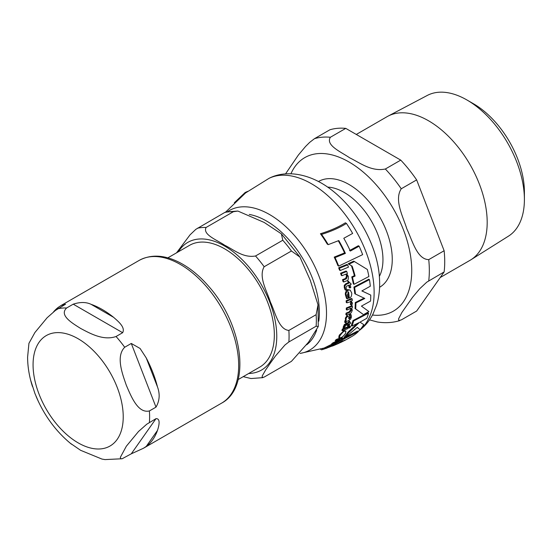 <?xml version="1.0" encoding="UTF-8"?>
<svg xmlns="http://www.w3.org/2000/svg" width="552" height="552" viewBox="0 0 552 552"><rect width="100%" height="100%" fill="white"/><g stroke="black" fill="none" stroke-linecap="round" stroke-linejoin="round"><path stroke-width="0.83" d="M53.523 311.901A82.414 47.582 60 0 1 58.45 307.222L61.037 305.518L65.578 304.193L55.366 310.479L47.106 317.773L34.914 332.511L28.932 343.337M30.671 380.28L34.914 393.452L38.509 401.787M70.118 443.104L80.62 450.315L101.927 459.064L104.935 459.581M157.486 430.422A82.414 47.582 60 0 1 146.218 446.451L143.451 448.258L131.286 453.813L122.144 458.753L120.95 458.802L120.288 457.422L126.332 446.23L138.517 431.491L146.777 424.198L155.995 418.657C160.922 418.388 158.831 426.296 157.486 430.422L146.218 446.451M146.218 357.896A82.414 47.582 60 0 1 157.486 386.931C160.121 394.08 159.631 400.814 155.995 407.134L149.399 410.943C137.89 413.689 131.038 396.191 126.332 385.289C122.406 373.939 115.651 356.385 124.69 347.263L131.286 343.454L140.091 348.478L146.218 357.896L157.486 386.931M102.334 309.548A82.414 47.582 60 0 1 113.602 317.324C118.093 321.298 125.594 327.322 122.647 332.697L116.051 336.506C103.3 341.012 89.645 333.187 80.62 328.433C72.381 323.224 58.829 315.337 66.633 307.981L73.23 304.173C80.137 301.93 86.084 301.972 91.066 304.311A82.414 47.582 60 0 1 102.334 309.548M238.133 379.59L259.785 367.087A70.283 40.579 -120 0 0 270.563 310.769A70.283 40.579 -120 0 0 224.643 248.835A70.283 40.579 -120 0 0 189.502 245.357L167.849 257.853M316.13 326.204L288.862 341.95L284.894 345.055L275.386 356.088L270.39 363.057L265.712 369.847L262.276 375.843L262.103 377.478L264.153 377.099L291.421 361.36L308.506 342.219L318.269 326.522L316.13 326.204A82.414 47.582 -120 0 0 316.13 314.681L318.007 304.814L310.258 280.237L299.936 257.08L291.421 251.001A82.414 47.582 -120 0 0 282.783 240.244L281.396 233.855L264.194 222.449L237.864 211.05L233.365 211.72A82.414 47.582 -120 0 0 224.719 212.485L225.947 211.947L237.857 211.05M233.365 211.72L206.096 227.458C202.308 234.703 217.522 240.196 224.685 245.26C233.455 249.394 242.97 258.177 255.514 255.99L282.783 240.244M176.53 252.844L190.026 234.862L195.829 229.335L224.719 212.485M262.924 377.644L251.022 378.541L243.232 376.65M291.421 251.001L264.153 266.74C258.177 277.097 267.209 291.387 270.39 302.116C275.179 311.914 278.512 329.503 288.862 330.427L316.13 314.681M368.902 276.497A89.79 51.84 -120 0 0 367.342 269.486L354.46 261.565L348.933 264.208L352.155 266.174A89.217 51.508 60 0 1 355.095 276.062L352.452 277.297A88.886 51.315 60 0 1 354.025 284.321L368.902 276.497M340.646 337.734C342.019 337.369 343.661 335.933 345.566 333.429L345.849 331.062L344.607 331.179C343.737 331.186 342.205 332.663 340.032 335.602L339.314 337.61L340.646 337.734M348.698 320.588L350.644 319.104L351.458 316.979L351.127 314.771L349.982 315.261L350.499 317.276L349.285 319.035L348.878 317.455L347.622 316.103L346.021 318.49L346.194 320.284L345.414 321.609L345.504 322.858L346.159 322.596L346.401 321.533L348.698 320.588M348.291 316.11L346.946 315.709L348.291 316.11M347.187 298.804L348.236 298.384L347.249 295.465L348.553 291.863A87.823 50.708 60 0 1 349.292 298.101L349.423 298.045C350.968 297.632 351.741 295.962 351.741 293.05L350.175 290.069L348.388 290.014C344.179 294.865 346.891 293.85 346.201 295.603L347.187 298.804L346.518 298.418L345.524 295.216C344.965 293.057 345.697 291.187 347.705 289.614L350.175 290.069M329.682 346.994L334.712 344.69L336.161 343.517L331.483 346.138L332.601 344.807L325.321 348.588L329.682 346.994M332.504 345.38L332.601 344.807L331.704 344.289L331.573 344.841M234.303 202.77L245.122 192.531L247.634 191.371M338.693 266.112L362.643 254.638A89.79 51.84 -120 0 0 359.145 246.199L350.334 251.05A89.555 51.702 -120 0 0 343.799 238.264L352.638 233.434A89.79 51.84 -120 0 0 346.442 223.443C339.556 227.721 331.269 231.378 321.588 234.4A87.299 50.398 60 0 1 328.219 244.639L338.804 240.568A89.051 51.412 60 0 1 345.4 253.396L335.05 257.598A87.299 50.398 60 0 1 338.693 266.112L337.921 265.664A86.347 49.852 -120 0 0 334.215 257.115L344.579 252.919A88.113 50.874 -120 0 0 338.3 240.782M349.526 250.58L358.331 245.737L359.145 246.199M328.219 244.639L327.246 244.081A86.347 49.852 -120 0 0 320.436 233.737C330.158 230.75 338.466 227.113 345.359 222.815L346.442 223.443M354.025 284.321L353.342 283.928A87.947 50.777 -120 0 0 351.748 276.89L354.391 275.655A88.285 50.97 -120 0 0 351.417 265.747L348.174 263.773L353.715 261.13L354.46 261.565M353.653 320.967A88.886 51.315 60 0 1 351.941 326.094L351.231 325.687A87.947 50.777 -120 0 0 352.963 320.567L367.846 312.749L368.529 313.143L353.653 320.967L352.963 320.567M351.941 326.094L359.297 322.506L348.609 332.739A88.886 51.315 60 0 1 344.827 337.769L344.02 337.3A87.947 50.777 -120 0 0 347.857 332.304L357.192 323.582M344.827 337.769L357.31 327.322L360.09 329.696L357.22 327.412M339.501 337.872L338.721 337.424L339.273 335.161L343.882 330.758L345.849 331.062M336.03 343.441A87.947 50.777 -120 0 0 342.502 338.818L357.523 331.083L358.345 331.559L343.337 339.301L342.502 338.818M345.504 322.858L344.807 322.458L344.724 321.209L345.511 319.891L345.338 318.097L346.946 315.709M348.609 318.642L349.823 316.882L349.306 314.875L350.451 314.385L351.127 314.771M349.292 298.101L348.616 297.714A86.878 50.163 -120 0 0 347.995 292.284M343.723 282.017L346.842 280.761C347.85 281.161 348.36 279.726 348.374 276.448L346.725 273.785L347.387 273.502A88.334 50.998 -120 0 0 346.753 271.467L341.315 273.668A87.278 50.391 60 0 1 341.964 275.703L345.869 274.144L347.318 276.207L346.339 278.843L343.22 280.092A87.278 50.391 60 0 1 343.723 282.017L343.013 281.603A86.333 49.846 -120 0 0 342.509 279.678L345.628 278.429L346.601 275.793L345.731 274.199M341.964 275.703L341.233 275.282A86.333 49.846 -120 0 0 340.577 273.24L346.021 271.046L346.753 271.467M332.773 344.524L334.07 343.454M325.321 348.588L324.272 347.981L331.704 344.289M336.009 341.095L335.195 340.618A86.333 49.846 -120 0 0 336.182 339.521L341.695 337.369L342.488 337.831L336.982 339.984A87.278 50.391 60 0 1 336.009 341.095L339.991 339.57L339.549 340.536L333.663 343.392A87.278 50.391 60 0 1 332.511 344.358L335.74 343.171L340.115 340.501L341.536 338.942A88.334 50.998 -120 0 0 342.488 337.831M332.511 344.358L331.628 343.855A86.333 49.846 -120 0 0 332.808 342.895L338.721 340.06L339.549 340.536M346.318 307.995L351.693 305.76L352.355 306.139L346.994 308.382L346.318 307.995A86.333 49.846 -120 0 1 346.27 309.637L346.946 310.024L350.803 308.43L351.452 310.024L349.809 312.28L346.718 313.55A87.278 50.391 60 0 1 346.566 315.095L349.664 313.826C350.768 313.653 351.645 312.425 352.286 310.148L351.652 308.071L352.307 307.781A88.334 50.998 -120 0 0 352.355 306.139M346.566 315.095L345.89 314.702A86.333 49.846 -120 0 0 346.042 313.156L349.14 311.894L350.782 309.637L350.14 308.044M348.112 326.267L349.057 325.859A88.334 50.998 -120 0 0 349.782 323.665L350.872 323.189L349.568 321.416A88.168 50.901 60 0 1 349.237 322.665L344.945 324.997L344.027 326.749L343.786 328.323L344.793 327.922L344.945 326.536L346.194 325.162L348.836 324.065A88.168 50.901 60 0 1 348.112 326.267L347.408 325.859A87.223 50.356 -120 0 0 347.884 324.466M343.786 328.323L343.075 327.916L344.248 324.59L348.547 322.264A87.223 50.356 -120 0 0 348.878 321.016L349.671 321.367M349.851 287.971L350.789 287.564A88.334 50.998 -120 0 0 350.223 284.632L351.313 284.156L348.498 281.506A88.168 50.901 60 0 1 348.885 283.169L346.497 284.163L344.959 285.708L344.965 287.999L345.745 290.166L346.753 289.765L345.98 287.84L346.649 286.129L349.285 285.032A88.168 50.901 60 0 1 349.851 287.971L349.161 287.578A87.223 50.356 -120 0 0 348.726 285.274M345.745 290.166L345.055 289.772L344.269 287.599L344.262 285.308L345.8 283.756L348.188 282.769A87.223 50.356 -120 0 0 347.801 281.106L348.609 281.465M338.659 267.803L346.891 264.449L347.643 264.884L339.425 268.244L338.659 267.803A86.333 49.846 -120 0 1 339.494 270.087L340.253 270.521L348.45 267.147A88.769 51.246 -120 0 0 347.643 264.884M342.599 330.745L341.874 330.324A86.333 49.846 -120 0 0 342.426 329.013L347.85 326.805L348.56 327.212L343.144 329.427A87.278 50.391 60 0 1 342.599 330.745L348.022 328.537A88.334 50.998 -120 0 0 348.56 327.212M346.145 300.743L351.514 298.508L352.183 298.894L346.815 301.137L346.145 300.743A86.333 49.846 -120 0 1 346.242 302.441L346.911 302.827L350.803 301.696L351.458 302.965L350.962 304.794L351.886 305.256L352.473 303.055L351.079 301.109L352.279 300.592A88.334 50.998 -120 0 0 352.183 298.894M350.962 304.794L350.292 304.407L350.796 302.579L350.451 301.565M348.864 327.55L348.574 327.032L348.864 327.55L348.574 327.032L349.506 325.99L349.802 326.494M363.589 314.599L368.902 311.563L361.429 306.125L370.544 301.082A89.79 51.84 -120 0 0 370.758 295.085L361.857 290.932L370.309 286.226A89.79 51.84 -120 0 0 369.447 279.616L354.584 287.44A88.886 51.315 60 0 1 355.453 294.057L364.81 298.473L355.909 302.917A88.886 51.315 60 0 1 355.688 308.913L362.912 314.205L355.026 308.527A87.947 50.777 -120 0 0 355.24 302.537L364.147 298.087M361.926 290.897L370.758 295.085M355.453 294.057L354.784 293.671A87.947 50.777 -120 0 0 353.908 287.047L368.777 279.222L369.447 279.616M354.584 287.44L353.908 287.047M355.909 302.917L355.24 302.537M355.688 308.913L355.026 308.527M350.513 326.908L350.209 326.398L349.285 327.446L349.575 327.964L350.513 326.908L349.506 325.99M348.574 327.032L349.575 327.964M350.596 300.833L351.169 301.164M346.815 301.137A87.278 50.391 60 0 1 346.911 302.827M343.144 329.427L342.426 329.013M339.425 268.244A87.278 50.391 60 0 1 340.253 270.521M331.945 346.097L323.389 349.271A87.278 50.391 60 0 1 322.934 349.416A87.278 50.391 60 0 1 321.512 349.823L320.429 349.195M323.389 349.271L322.292 348.636M344.959 285.708L344.262 285.308M348.885 283.169L348.188 282.769M348.498 281.506L347.801 281.106M344.945 324.997L344.248 324.59M349.237 322.665L348.547 322.264M349.568 321.416L348.878 321.016M346.718 313.55L346.042 313.156M346.994 308.382A87.278 50.391 60 0 1 346.946 310.024M336.982 339.984L336.182 339.521M333.663 343.392L332.808 342.895M328.219 347.284L327.239 346.718M336.161 343.517L335.637 343.213M334.967 343.972L334.429 343.661M341.315 273.668L340.577 273.24M343.22 280.092L342.509 279.678M349.982 315.261L349.306 314.875M346.194 320.284L345.511 319.891M337.914 343.744A89.286 51.55 -120 0 0 342.185 341.391L345.179 339.963A89.555 51.709 60 0 1 341.598 342.026L345.469 340.066A89.741 51.812 -120 0 0 348.277 338.383L351.079 336.851A89.817 51.853 60 0 1 349.03 338.121L352.769 335.926A89.79 51.84 -120 0 0 358.345 331.559M349.03 338.121A89.817 51.853 60 0 1 347.229 339.059M343.337 339.301A88.886 51.315 60 0 1 333.912 345.462A88.886 51.315 60 0 1 332.042 346.159M341.598 342.026A89.555 51.709 60 0 1 339.735 342.854M360.09 329.696A89.79 51.84 -120 0 0 363.754 324.61L359.987 322.14L366.838 318.283A89.79 51.84 -120 0 0 368.529 313.143M348.609 332.739L347.857 332.304M355.095 276.062L354.391 275.655M352.452 277.297L351.748 276.89M352.155 266.174L351.417 265.747M348.933 264.208L348.174 263.773M321.588 234.4L320.436 233.737M345.4 253.396L344.579 252.919M335.05 257.598L334.215 257.115M440.192 277.546L470.007 260.33A82.938 47.886 -120 0 0 470.911 259.792L508.454 236.159A81.247 46.913 -120 0 0 524.4 199.5L524.4 191.896A71.939 41.531 -120 0 0 473.533 103.79L466.951 99.988A81.247 46.913 -120 0 0 427.227 95.468L387.994 116.168A82.938 47.886 -120 0 0 387.069 116.672L356.288 134.446M345.766 128.375L330.379 137.262C325.28 145.342 341.543 152.173 349.706 157.837C359.524 162.557 371.351 171.941 385.351 169.002L400.745 160.114L345.766 128.375A101.071 58.353 -120 0 0 329.868 129.796L314.474 138.683L309.7 142.361L305.463 146.577L298.322 155.105L285.522 173.921M399.876 320.581C392.727 322.761 385.248 323.23 377.423 321.988L369.509 319.87M444.132 271.943L426.779 282.155L419.734 288.724L412.592 297.252L401.897 312.46L398.62 318.759L398.654 320.512L401.249 319.939L416.643 311.052L444.132 271.943A101.071 58.353 -120 0 0 444.132 250.739L428.738 259.626C416.967 259.405 412.165 240.023 406.845 228.914C403.174 216.853 393.928 200.031 401.249 188.784L416.643 179.897L444.132 250.739M416.643 179.897A101.071 58.353 -120 0 0 400.745 160.114M524.4 199.5A81.247 46.913 -120 0 0 466.951 99.988M470.911 259.792A82.938 47.886 -120 0 0 487.188 222.366A82.938 47.886 -120 0 0 451.577 139.525A82.938 47.886 -120 0 0 387.994 116.168M78.142 442.856A63.756 36.805 60 0 1 33.065 364.775A63.756 36.805 60 0 1 78.142 338.749A63.756 36.805 60 0 1 123.227 416.829A63.756 36.805 60 0 1 78.142 442.856M56.918 309.41L58.45 307.222M155.995 418.657L131.286 453.813M131.286 343.454L155.995 407.134M61.037 305.518L139.194 260.392A82.414 47.582 60 0 1 180.4 264.477A82.414 47.582 60 0 1 234.241 337.099A82.414 47.582 60 0 1 221.607 403.139L143.451 448.258M116.051 336.506A82.414 47.582 60 0 1 124.69 347.263M149.399 410.943A82.414 47.582 60 0 1 149.399 422.466M57.988 308.747A82.414 47.582 60 0 1 66.633 307.981M91.066 304.311L113.602 317.324M73.23 304.173L122.647 332.697M248.69 373.497A73.706 42.552 -120 0 0 276.766 336.313A73.706 42.552 -120 0 0 224.643 246.04A73.706 42.552 -120 0 0 178.406 251.76M206.096 227.458A82.414 47.582 -120 0 0 197.45 228.231M288.862 341.95A82.414 47.582 -120 0 0 288.862 330.427M264.153 266.74A82.414 47.582 -120 0 0 255.514 255.99M358.062 331.393A88.63 51.17 -120 0 0 368.702 259.695A88.63 51.17 -120 0 0 311.452 183.733A88.63 51.17 -120 0 0 268.976 178.372L245.55 192.958L225.692 212.023M299.998 353.425A80.523 46.492 -120 0 0 324.259 293.567A80.523 46.492 -120 0 0 269.562 214.542A80.523 46.492 -120 0 0 227.659 211.582M351.458 302.965L350.796 302.579M344.965 287.999L344.269 287.599M346.497 284.163L345.8 283.756M344.027 326.749L343.316 326.342M346.856 323.658L346.159 323.258M349.809 312.28L349.14 311.894M351.452 310.024L350.782 309.637M336.879 342.199L336.023 341.709M326.467 348.05L325.459 347.47M329.585 346.38L328.654 345.842M333.794 345.014L332.863 344.476M347.318 276.207L346.601 275.793M346.339 278.843L345.628 278.429M346.201 295.603L345.524 295.216M348.388 290.014L347.705 289.614M346.021 318.49L345.338 318.097M350.499 317.276L349.823 316.882M345.414 321.609L344.724 321.209M344.607 331.179L343.882 330.758M340.032 335.602L339.273 335.161M318.78 321.195A74.637 43.09 -120 0 0 266.588 221.062A74.637 43.09 -120 0 0 249.262 214.438M306.677 344.786A74.637 43.09 -120 0 0 316.675 330.124M327.743 187.128A54.91 31.699 60 0 1 382.957 259.654A54.91 31.699 60 0 1 379.327 276.483M379.576 287.302A61.086 35.266 -120 0 0 379.61 216.757A61.086 35.266 -120 0 0 318.497 181.505M372.469 315.033A88.63 51.17 -120 0 0 411.737 270.57A88.63 51.17 -120 0 0 349.064 162.019A88.63 51.17 -120 0 0 290.932 173.797M330.379 137.262A101.071 58.353 -120 0 0 314.474 138.683M428.738 280.83A101.071 58.353 -120 0 0 428.738 259.626M401.249 188.784A101.071 58.353 -120 0 0 385.351 169.002M28.945 343.254L27.6 357.158C27.641 366.7 29.256 376.478 32.458 386.497M36.052 396.288C44.36 415.794 56.18 431.781 71.525 444.243M104.935 459.595L122.137 458.753M139.194 260.392C151.345 253.948 165.186 254.858 180.711 263.118C190.606 268.493 199.907 276.2 208.608 286.24C242.652 324.169 251.76 387.193 221.607 403.139M281.506 233.965L299.695 256.701M318.007 304.808L318.276 326.522M299.984 353.446L324.307 348.001M349.306 327.985L348.588 327.577M350.479 326.377L349.768 325.97M327.025 348.07L322.934 349.416M333.097 344.717L332.194 344.193M337.907 343.744L333.905 345.462M268.976 178.365C282.024 171.52 301.523 171.706 321.457 183.14C354.536 202.301 378.555 245.778 379.548 279.857C379.997 288.799 379.01 297.245 376.588 305.18L372.945 314.136C369.267 321.34 364.134 327.212 357.537 331.759"/></g></svg>
